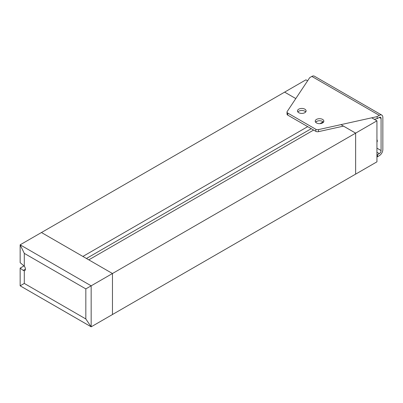 <?xml version="1.0" encoding="UTF-8"?>
<svg xmlns="http://www.w3.org/2000/svg" width="403" height="403" viewBox="0 0 403 403"><rect width="100%" height="100%" fill="white"/><g stroke="black" fill="none" stroke-linecap="round" stroke-linejoin="round"><path stroke-width="0.6" d="M20.155 262.66L20.155 244.833L91.164 285.818L91.164 326.823L112.462 314.526L112.462 273.521L41.449 232.521L20.15 244.823L20.15 262.66L24.296 266.146A3.345 1.934 60 0 1 25.424 269.118A3.345 1.934 60 0 1 24.729 270.65A3.345 1.934 60 0 1 24.296 270.796L23.213 270.398L20.155 268.126L24.094 265.849M340.933 124.633L355.637 133.126L355.637 174.131L355.632 133.131L343.487 126.119L318.501 131.655L318.501 129.605L377.148 116.608L379.299 115.364A5.022 2.897 -60 0 1 381.812 115.117A5.022 2.897 -60 0 1 382.85 117.414L382.85 149.528A5.022 2.897 120 0 1 379.299 155.674L377.525 156.702A2.509 1.451 180 0 1 376.941 156.948M307.61 80.802L305.927 79.829L284.629 92.126L295.797 98.574L284.634 92.136L41.464 232.531M355.637 133.126L376.941 120.829L376.941 161.835L355.637 174.131M376.941 120.829L371.717 117.812M355.632 133.131L91.164 285.818L91.159 326.813L20.155 285.823L20.15 268.126L20.155 285.823L24.296 283.43L24.296 270.796M112.462 314.516L355.632 174.121M82.877 256.444L307.706 126.638M315.851 121.938L317.312 121.091M86.428 258.489L311.257 128.688M319.987 123.645L323.12 121.837M88.796 259.859L313.625 130.053M91.164 326.823L20.15 285.828M24.296 266.146L24.296 253.371L20.155 244.833L91.159 285.823L85.829 288.896L85.829 318.959L24.296 283.43M91.159 326.813L85.829 318.959M24.296 253.371L85.829 288.896M298.744 112.684A4.307 2.489 180 0 1 297.479 110.926A4.307 2.489 180 0 1 300.144 108.624A4.307 2.489 180 0 1 304.839 109.168A4.307 2.489 180 0 1 306.099 110.926A4.307 2.489 180 0 1 303.439 113.223A4.307 2.489 180 0 1 298.744 112.684M305.716 111.948A4.307 2.489 0 0 0 304.839 111.213A4.307 2.489 0 0 0 297.862 111.948M316.496 122.93A4.307 2.489 180 0 1 315.232 121.172A4.307 2.489 180 0 1 317.891 118.875A4.307 2.489 180 0 1 322.586 119.414A4.307 2.489 180 0 1 323.851 121.172A4.307 2.489 180 0 1 321.191 123.469A4.307 2.489 180 0 1 316.496 122.93M323.468 122.2A4.307 2.489 0 0 0 322.586 121.464A4.307 2.489 0 0 0 315.614 122.2M376.941 142.103A2.68 1.547 -120 0 0 376.941 139.539M381.812 115.117L314.36 76.177A5.022 2.897 120 0 0 311.851 76.424L309.695 77.668L287.188 111.525A2.509 1.451 0 0 0 287.017 112.044A2.509 1.451 0 0 0 287.752 113.067L315.826 129.277A2.509 1.451 0 0 0 318.501 129.605M377.148 116.608L377.148 118.658L379.299 117.414A2.509 1.451 -60 0 1 380.553 117.293A2.509 1.451 -60 0 1 381.077 118.442L381.077 150.551A2.509 1.451 -60 0 1 379.299 153.624L377.525 154.651A2.509 1.451 180 0 1 376.941 154.903M377.148 118.658L374.281 119.293M315.826 129.277L315.826 131.328A2.509 1.451 0 0 0 318.501 131.655M315.826 131.328L287.752 115.117L287.752 113.067M287.017 112.044L287.017 114.094A2.509 1.451 0 0 0 287.752 115.117M376.941 141.171A26.946 15.556 -120 0 0 377.289 141.241M25.424 269.118L23.213 270.398M379.299 115.364L311.851 76.424M377.525 154.651L377.525 156.702M376.941 152.263L379.299 153.624M376.941 148.163L381.077 150.551M379.299 117.414L381.077 118.442"/></g></svg>

